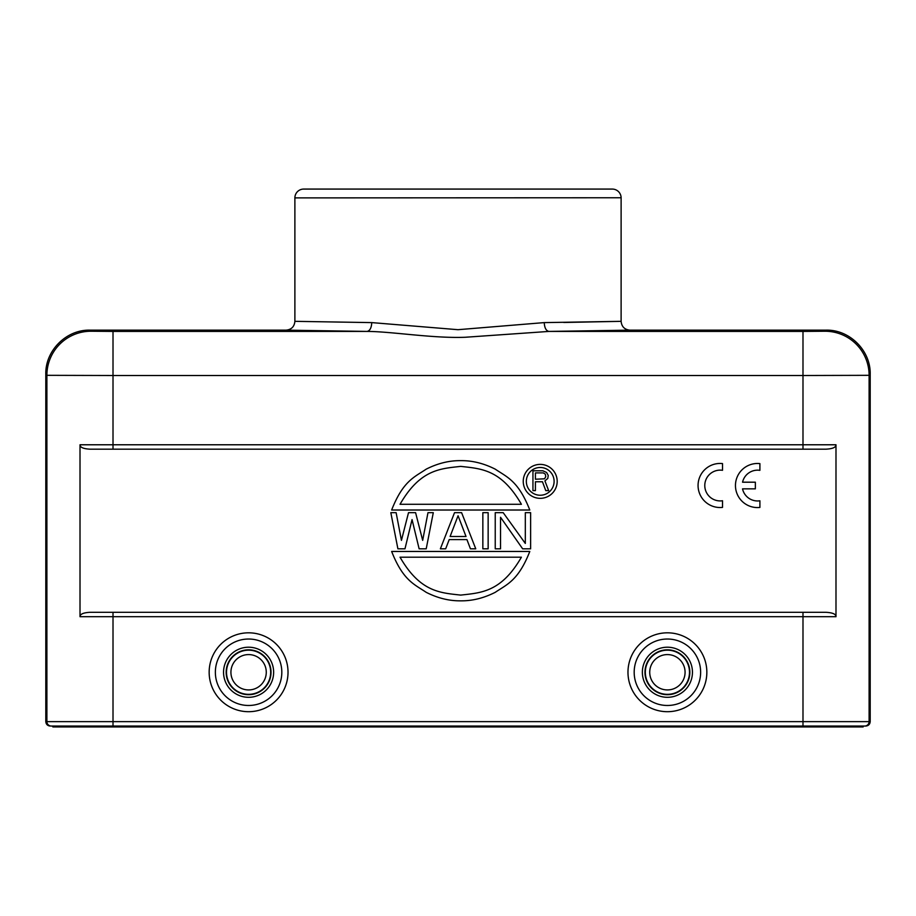 <?xml version="1.0" encoding="UTF-8"?>
<svg xmlns="http://www.w3.org/2000/svg" width="916" height="916" viewBox="0 0 916 916"><rect width="100%" height="100%" fill="white"/><g stroke="black" fill="none" stroke-linecap="round" stroke-linejoin="round"><path stroke-width="1.37" d="M52.853 726.045L52.853 726.926L863.147 726.926L863.147 726.045M563.809 322.478L621.117 321.333C621.643 326.691 624.575 329.634 629.933 330.149L548.89 331.42L465.271 337.26C433.165 338.542 391.418 331.478 367.11 331.42L113.011 331.42L90.97 331.237L89.883 330.149C66.33 329.542 45.193 350.679 45.8 374.232L45.8 721.636L46.888 721.636A4.408 4.408 -90 0 0 51.296 726.045L113.011 726.045L113.011 726.926M802.988 726.926L802.988 726.045L113.011 726.045L113.011 721.636L802.988 721.636L802.988 612.3L825.9 612.3C832.633 612.655 835.987 614.132 835.987 616.708L835.987 444.775C835.987 447.351 832.633 448.829 825.9 449.184L90.1 449.184L113.011 449.184L113.011 444.775L802.988 444.775L802.988 375.514L869.112 375.32L869.112 721.636A4.408 4.408 90 0 1 864.704 726.045L865.792 726.045C868.471 725.781 869.937 724.304 870.2 721.636L870.2 374.232C870.807 350.679 849.67 329.542 826.118 330.149L825.03 331.237A44.083 44.083 45 0 1 869.112 375.32L870.2 374.232M870.2 721.636L802.988 721.636L802.988 726.045L864.704 726.045M113.011 612.3L113.011 721.636L46.888 721.636L46.888 375.32L113.011 375.514L113.011 444.775L80.013 444.775L80.013 616.708C80.013 614.132 83.367 612.655 90.1 612.3L802.988 612.3M80.013 444.775C80.013 447.351 83.367 448.829 90.1 449.184M621.117 197.753L294.883 197.89A8.816 8.816 0 0 1 303.7 189.074L612.3 189.074A8.816 8.816 0 0 1 621.117 197.89L621.117 321.333L544.23 322.604L458 329.691L371.77 322.604L294.883 321.333C294.357 326.691 291.425 329.634 286.067 330.149L367.11 331.42C369.892 330.825 371.449 327.882 371.77 322.604M89.883 330.149L286.067 330.149M45.8 721.636C46.063 724.304 47.529 725.781 50.208 726.045M629.933 330.149L826.118 330.149M391.647 510.017C403.166 480.648 414.673 477.018 426.18 469.164C437.699 463.336 449.206 460.508 460.725 460.645C472.232 460.508 483.74 463.336 495.258 469.164C506.766 477.018 518.273 480.648 529.792 510.017L391.647 510.017M521.41 504.292L400.029 504.292C420.261 469.198 440.493 468.706 460.725 466.381C480.946 468.706 501.178 469.198 521.41 504.292M530.627 548.821L530.627 512.662L525.315 512.662L525.315 543.428L503.193 512.662L495.235 512.662L495.235 548.821L500.537 548.821L500.537 517.277L522.658 548.821L530.627 548.821M488.148 512.662L482.846 512.662L482.846 548.821L488.148 548.821L488.148 512.662M461.607 512.662L475.759 548.821L470.458 548.821L466.92 539.581L449.218 539.581L445.68 548.821L440.367 548.821L454.531 512.662L461.607 512.662M466.026 536.513L458.069 515.742L450.1 536.513L466.026 536.513M433.291 512.662L427.978 512.662L422.677 540.36L415.589 512.662L408.513 512.662L401.437 540.36L396.124 512.662L390.823 512.662L397.899 548.821L404.975 548.821L412.051 519.59L419.127 548.821L426.215 548.821L433.291 512.662M529.792 551.466L391.647 551.466C403.166 580.824 414.673 584.465 426.18 592.32C437.699 598.148 449.206 600.976 460.725 600.839C472.232 600.976 483.74 598.148 495.258 592.32C506.766 584.465 518.273 580.824 529.792 551.466M400.029 557.191L521.41 557.191C501.178 592.286 480.946 592.778 460.725 595.102C440.493 592.778 420.261 592.286 400.029 557.191M523.242 481.369A16.969 16.969 0 0 1 540.222 464.389A16.969 16.969 0 0 1 557.191 481.369A16.969 16.969 0 0 1 540.222 498.338A16.969 16.969 0 0 1 523.242 481.369M526.334 481.369A13.889 13.889 0 0 0 540.222 495.247A13.889 13.889 0 0 0 554.111 481.369A13.889 13.889 0 0 0 540.222 467.481A13.889 13.889 0 0 0 526.334 481.369M542.867 470.79L546.589 472.473L548.237 475.427L547.825 478.381L544.928 480.911L548.65 490.621L545.753 490.621L542.455 481.759L535.425 481.759L535.425 490.621L532.94 490.621L532.94 470.79L542.867 470.79M535.425 479.228L535.425 472.896L543.28 472.896L545.341 474.156L545.753 476.698L544.516 478.805L535.425 479.228M722.518 470.309L722.518 463.576A22.041 22.041 0 0 0 698.061 485.48A22.041 22.041 0 0 0 722.518 507.395L722.518 500.743A15.4 15.4 0 0 1 704.782 485.526A15.4 15.4 0 0 1 722.518 470.309M759.902 470.343L759.902 463.611A22.041 22.041 0 0 0 735.456 485.526A22.041 22.041 0 0 0 759.902 507.441L759.902 500.789A15.4 15.4 0 0 1 742.533 488.858L755.357 488.858L755.357 482.194L742.555 482.194A15.4 15.4 0 0 1 759.902 470.343M294.883 197.89L294.883 321.333M585.404 189.074L330.596 189.074L585.404 189.074M862.059 726.045L862.059 726.926M53.941 726.926L53.941 726.045M835.987 616.708L80.013 616.708M802.988 449.184L802.988 444.775L835.987 444.775M544.23 322.604C544.551 327.882 546.096 330.825 548.89 331.42L802.988 331.42L802.988 375.514L113.011 375.514L113.011 331.42M45.8 374.232L46.888 375.32A44.083 44.083 -45 0 1 90.97 331.237M209.157 672.252A39.434 39.434 0 0 0 248.591 711.698A39.434 39.434 0 0 0 288.025 672.252A39.434 39.434 0 0 0 248.591 632.819A39.434 39.434 0 0 0 209.157 672.252M627.975 672.252A39.434 39.434 0 0 0 667.409 711.698A39.434 39.434 0 0 0 706.843 672.252A39.434 39.434 0 0 0 667.409 632.819A39.434 39.434 0 0 0 627.975 672.252M215.363 672.252A33.228 33.228 0 0 0 248.591 705.48A33.228 33.228 0 0 0 281.819 672.252A33.228 33.228 0 0 0 248.591 639.024A33.228 33.228 0 0 0 215.363 672.252M223.55 672.252A25.041 25.041 0 0 1 248.591 647.211A25.041 25.041 0 0 1 273.632 672.252A25.041 25.041 0 0 1 248.591 697.305A25.041 25.041 0 0 1 223.55 672.252M226.16 672.252A22.431 22.431 0 0 0 249.312 694.683A22.431 22.431 0 0 0 270.976 670.81A22.431 22.431 0 0 0 247.87 649.833A22.431 22.431 0 0 0 226.16 672.252M270.678 672.252A22.076 22.076 0 0 1 247.664 694.317A22.076 22.076 0 0 1 226.596 670.398A22.076 22.076 0 0 1 249.53 650.2A22.076 22.076 0 0 1 270.678 672.252M230.924 672.252A17.667 17.667 0 0 1 248.591 654.585A17.667 17.667 0 0 1 266.27 672.252A17.667 17.667 0 0 1 248.591 689.931A17.667 17.667 0 0 1 230.924 672.252M634.181 672.252A33.228 33.228 0 0 0 667.409 705.48A33.228 33.228 0 0 0 700.637 672.252A33.228 33.228 0 0 0 667.409 639.024A33.228 33.228 0 0 0 634.181 672.252M642.368 672.252A25.041 25.041 0 0 1 667.409 647.211A25.041 25.041 0 0 1 692.45 672.252A25.041 25.041 0 0 1 667.409 697.305A25.041 25.041 0 0 1 642.368 672.252M644.967 672.252A22.431 22.431 0 0 0 668.13 694.683A22.431 22.431 0 0 0 689.794 670.81A22.431 22.431 0 0 0 666.688 649.833A22.431 22.431 0 0 0 644.967 672.252M689.485 672.252A22.076 22.076 0 0 1 666.47 694.317A22.076 22.076 0 0 1 645.402 670.398A22.076 22.076 0 0 1 668.337 650.2A22.076 22.076 0 0 1 689.485 672.252M649.73 672.252A17.667 17.667 0 0 1 667.409 654.585A17.667 17.667 0 0 1 685.076 672.252A17.667 17.667 0 0 1 667.409 689.931A17.667 17.667 0 0 1 649.73 672.252M825.03 331.237L802.988 331.42"/></g></svg>
